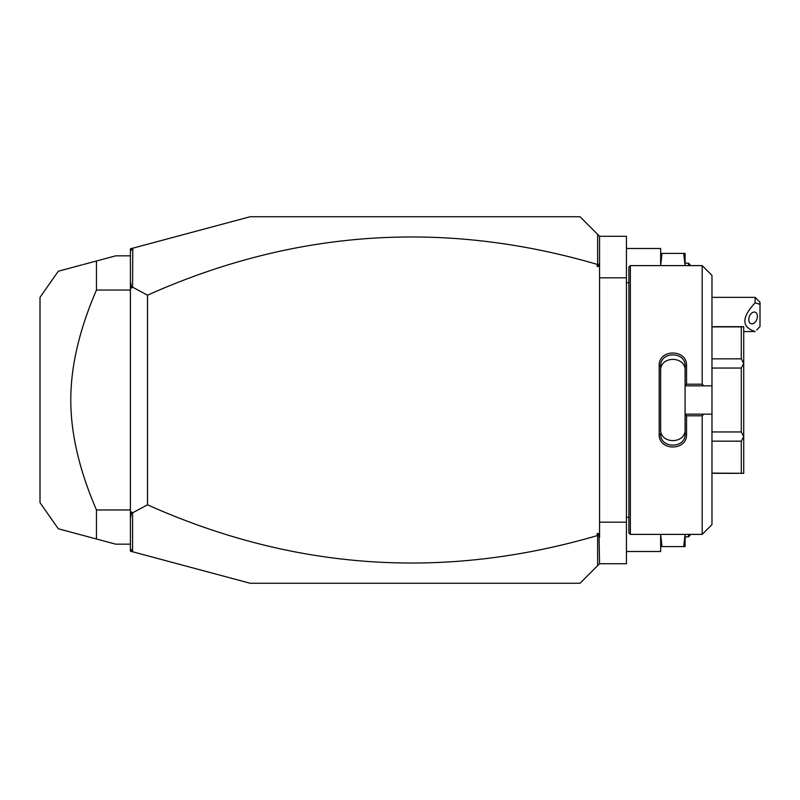 <?xml version="1.0" encoding="UTF-8"?>
<svg xmlns="http://www.w3.org/2000/svg" width="800" height="800" viewBox="0 0 800 800"><rect width="100%" height="100%" fill="white"/><g stroke="black" fill="none" stroke-linecap="round" stroke-linejoin="round"><path stroke-width="1.2" d="M132.77 551.81L130.41 551.18L130.41 548.74L132.77 551.81L250.14 583.26L580.02 583.26L599.56 563.72L599.03 534.94L597.63 535.98L597.63 565.65M597.12 264.37C443.7 219.48 293.83 229.75 147.51 295.18L132.58 287.15L132.77 248.19L250.14 216.74L580.02 216.74L599.56 236.28L599.56 262.56L599.03 265.06L597.12 266.45L597.12 264.37L597.63 264.02L599.03 265.06M626.44 551.5L660.65 551.5L660.65 534.39L662.03 546.61L660.65 546.61M626.44 248.5L660.65 248.5L660.65 265.61L662.03 253.39L683.71 253.39L685.09 265.61L685.09 253.39L683.71 253.39M683.71 546.61L685.09 546.61L685.09 534.39L683.71 546.61L662.03 546.61M688.51 534.39L688.51 536.84L685.09 536.84M689.97 534.39L689.97 535.37L688.51 536.84M660.65 253.39L662.03 253.39M688.51 265.61L688.51 263.16L685.09 263.16M689.97 265.61L689.97 264.63L688.51 263.16M597.63 234.35L597.63 264.02M130.41 548.74L130.41 251.26L132.58 248.44M130.41 251.26L130.41 248.82L132.77 248.19M130.41 518.16L131.67 511.97L132.58 512.85L147.51 504.82C293.83 570.25 443.7 580.52 597.12 535.63L597.12 533.55L599.56 533.55L599.56 537.44M131.67 511.97L130.41 512.58M132.58 287.15L131.67 288.03L130.41 287.42M147.51 295.18L147.51 504.82M132.58 551.56L132.58 512.85M597.63 535.98L597.12 535.63M599.56 262.56L599.56 266.45L597.12 266.45M599.56 266.45L599.56 533.55M597.12 533.55L599.03 534.94M599.56 236.28L626.44 236.28L626.44 563.72L599.56 563.72M599.56 277.82L626.44 277.82M599.56 522.18L626.44 522.18M630.35 534.39L630.35 265.61L628.89 267.07L628.89 532.93L630.35 534.39L702.19 534.39L702.19 415.81L686.55 415.81L686.55 434.16C687.32 451.26 658.42 451.25 659.19 434.16L659.19 365.84L660.65 366.21L660.65 429.26C659.87 444.38 685.87 444.38 685.09 429.26L685.09 433.79C685.88 448.88 659.86 448.89 660.65 433.79L659.19 434.16M702.19 534.39L711.97 524.62L711.97 414.17L703.82 414.17L702.19 415.81M703.82 414.17L685.09 414.17L686.55 415.81M685.09 414.34L685.09 433.79L686.55 434.16M685.09 414.17L685.09 385.66L686.55 384.19L702.19 384.19L703.82 385.83L711.97 385.83L711.97 275.38L702.19 265.61L702.19 384.19M659.19 365.84C658.42 348.75 687.33 348.75 686.55 365.84L686.55 384.19M686.55 365.84L685.09 366.21L685.09 385.66M660.65 370.74C659.87 355.62 685.87 355.62 685.09 370.74L685.09 366.21C685.88 351.12 659.86 351.11 660.65 366.21M685.09 385.83L703.82 385.83M711.97 414.17L711.97 385.83M711.97 441.16L741.29 441.16L743.73 436.73L743.73 473.31L711.97 473.11M711.97 368.05L741.29 368.05L743.73 363.43L743.73 436.73M743.73 436.57L741.29 431.95L711.97 431.95M741.29 368.05L741.29 431.95M743.73 363.43L741.29 358.84L711.97 358.84M711.97 326.89L741.29 326.89L741.29 358.84M741.29 326.89L743.73 326.69L743.73 363.27M741.29 441.16L741.29 473.11M130.41 281.84L131.67 288.03M130.41 255.83L115.75 255.83L96.46 261L96.46 290.04C79.32 329.78 70.77 366.43 70.8 400C70.77 433.58 79.33 470.23 96.46 509.96L130.41 509.96M96.46 290.04L130.41 290.04M130.41 544.17L115.75 544.17L58.31 528.78L96.46 539L96.46 509.96M96.46 261L83.09 264.58M82 535.13L58.31 528.78L40 502.63L40 297.37L58.31 271.22L82 264.87M96.46 539L83.09 535.42M755.11 297.37L760 302.26L760 304.27L755.11 302.86L755.11 297.37L711.97 297.37M760 304.27L760 326.5L756.65 330.04M755.11 302.86C741.43 317.51 741.43 327.08 755.11 331.55M748.77 319.56A6.11 4.01 110.4 0 0 750.96 323.68A6.11 4.01 110.4 0 0 757.41 316.35A6.11 4.01 110.4 0 0 755.22 312.23A6.11 4.01 110.4 0 0 748.77 319.56M628.89 282.71L626.44 282.71M630.35 265.61L702.19 265.61M711.97 326.69L743.73 326.69M711.97 473.31L743.73 473.31M628.89 517.29L626.44 517.29M743.73 331.58L755.11 331.58"/></g></svg>
